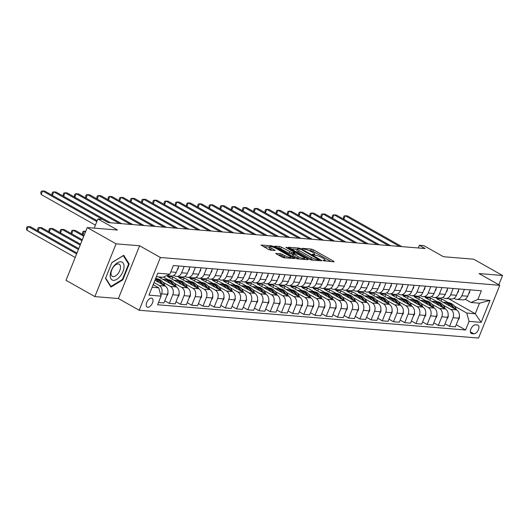<?xml version="1.0" encoding="UTF-8"?>
<svg xmlns="http://www.w3.org/2000/svg" width="529" height="529" viewBox="0 0 529 529"><rect width="100%" height="100%" fill="white"/><g stroke="black" fill="none" stroke-linecap="round" stroke-linejoin="round"><path stroke-width="0.79" d="M323.232 260.599L333.991 261.862L333.739 261.293L313.36 249.781L311.35 249.073L301.993 248.306L304.79 249.298A4.933 0.998 21.9 0 1 311.231 251.579L312.93 252.538A4.933 0.998 21.9 0 1 314.689 254.145A4.933 0.998 21.9 0 1 313.737 254.35L312.315 254.297L312.705 254.647L315.324 255.249A4.933 0.998 21.9 0 1 321.758 257.524L323.457 258.483A4.933 0.998 21.9 0 1 325.216 260.089A4.933 0.998 21.9 0 1 324.264 260.301L322.849 260.248L323.232 260.599M147.776 307.276A5.026 2.691 119.5 0 0 152.233 303.501A5.026 2.691 119.5 0 0 152.081 298.336A5.026 2.691 119.5 0 0 151.446 298.151A5.026 2.691 119.5 0 0 146.983 301.927A5.026 2.691 119.5 0 0 147.141 307.084A5.026 2.691 119.5 0 0 147.776 307.276M275.973 253.252L276.224 253.821L281.944 257.054L283.954 257.762L294.64 258.549L273.711 246.534L271.694 245.826L261.015 245.039L268.468 249.443L270.484 250.151L275.225 250.455L271.251 248.015A4.12 0.833 21.9 0 1 269.777 246.673A4.12 0.833 21.9 0 1 272.058 246.792A4.12 0.833 21.9 0 1 275.959 248.399L289.376 255.976A4.12 0.833 21.9 0 1 290.844 257.325A4.12 0.833 21.9 0 1 288.563 257.2A4.12 0.833 21.9 0 1 284.668 255.593L280.416 253.616L275.847 253.57M498.827 284.754L502.55 275.49L473.713 259.203L443.447 256.724L423.841 245.648L419.358 245.284L425.124 248.537L108.147 222.577L102.375 219.317L97.891 218.953L94.208 228.118M116.076 243.836L94.87 296.597L118.403 298.528L139.616 245.767L116.076 243.836L87.239 227.549L117.504 230.029L97.891 218.953M139.616 245.767L160.38 257.491L499.773 285.29L478.566 338.051L139.167 310.252L160.38 257.491M502.55 275.49L479.01 273.566L499.773 285.29M309.313 259.296L311.33 260.003L321.711 260.857L321.46 260.288L301.08 248.775L299.07 248.068L288.384 247.281L309.313 259.296M308.03 259.732L297.642 258.886L295.632 258.172L274.696 246.157L279.444 246.454L281.454 247.169L291.73 252.551L294.977 252.723L285.825 247.36L287.055 247.466L307.772 259.17L308.03 259.732M94.87 296.597L66.032 280.31L87.239 227.549M477.423 324.998L475.452 324.832A4.867 2.612 119.5 0 0 471.127 328.496A4.867 2.612 119.5 0 0 471.279 333.488A4.867 2.612 119.5 0 0 471.894 333.673L473.872 333.839A4.867 2.612 119.5 0 0 478.19 330.175A4.867 2.612 119.5 0 0 478.037 325.176A4.867 2.612 119.5 0 0 477.423 324.998M448.691 298.746L475.26 313.75L479.505 303.203L470.982 302.502L477.892 299.407L481.357 290.778L173.347 265.551L169.882 274.181L162.972 277.275L156.346 276.733M477.892 299.407L489.999 300.399L481.172 322.359L469.064 321.368L466.743 313.056L454.457 306.119M456.223 324.7L465.599 329.99L469.064 321.368M465.599 329.99L157.582 304.764L161.054 296.141L148.947 295.149L157.774 273.189L169.882 274.181M118.403 298.528L139.167 310.252M419.358 245.284L418.274 247.975M448.327 302.654L441.94 299.05L436.564 298.607L456.52 309.875A6.275 5.145 -85.3 0 1 458.841 318.187L455.37 326.816L449.544 326.34L453.009 317.711A6.275 5.145 -85.3 0 0 450.688 309.399L443.249 305.2M466.743 313.056L475.26 313.75L481.172 322.359M152.107 287.287L158.733 287.829L153.152 284.681M160.895 295.572L161.59 293.84A6.275 5.145 -85.3 0 0 159.269 285.534L154.005 282.559M158.495 302.502L163.95 302.945L167.415 294.322A6.275 5.145 -85.3 0 0 165.094 286.01L154.924 280.264M164.797 300.829L169.326 303.388L172.798 294.759A6.275 5.145 -85.3 0 0 170.477 286.447L163.038 282.248M156.908 278.783L155.777 278.148M169.326 303.388L175.159 303.864L178.623 295.235A6.275 5.145 -85.3 0 0 176.302 286.93L158.581 276.918M176.005 301.748L180.534 304.307L184.006 295.678A6.275 5.145 -85.3 0 0 181.685 287.366L174.246 283.167M168.116 279.702L163.441 277.064M180.534 304.307L186.367 304.783L189.832 296.154A6.275 5.145 -85.3 0 0 187.511 287.842L167.554 276.574L172.937 277.017L172.084 279.133M187.213 302.667L191.743 305.22L195.214 296.597A6.275 5.145 -85.3 0 0 192.893 288.285L185.454 284.086M179.324 280.621L172.937 277.017M191.743 305.22L197.575 305.702L201.04 297.073A6.275 5.145 -85.3 0 0 198.719 288.761L178.762 277.494L184.145 277.93L183.292 280.053M198.421 303.58L202.951 306.139L206.422 297.516A6.275 5.145 -85.3 0 0 204.101 289.204L196.662 285.005M190.533 281.54L184.145 277.93M202.951 306.139L208.783 306.615L212.248 297.992A6.275 5.145 -85.3 0 0 209.927 289.68L189.971 278.413L195.353 278.849L194.5 280.965M209.636 304.499L214.159 307.058L217.631 298.429A6.275 5.145 -85.3 0 0 215.31 290.123L207.871 285.918M201.741 282.46L195.353 278.849M214.159 307.058L219.991 307.534L223.456 298.911A6.275 5.145 -85.3 0 0 221.135 290.6L201.179 279.325L206.561 279.768L205.708 281.884M220.844 305.418L225.367 307.977L228.839 299.348A6.275 5.145 -85.3 0 0 226.518 291.043L219.079 286.837M212.949 283.379L206.561 279.768M225.367 307.977L231.199 308.453L234.664 299.831A6.275 5.145 -85.3 0 0 232.343 291.519L212.393 280.244L217.769 280.687L216.916 282.803M232.052 306.337L236.582 308.896L240.047 300.267A6.275 5.145 -85.3 0 0 237.726 291.955L230.287 287.756M224.157 284.291L217.769 280.687M236.582 308.896L242.408 309.372L245.873 300.743A6.275 5.145 -85.3 0 0 243.552 292.438L223.602 281.163L228.978 281.607L228.131 283.723M243.261 307.256L247.79 309.815L251.255 301.186A6.275 5.145 -85.3 0 0 248.934 292.874L241.495 288.675M235.365 285.21L228.978 281.607M247.79 309.815L253.616 310.292L257.087 301.662A6.275 5.145 -85.3 0 0 254.766 293.35L234.81 282.083L240.186 282.526L239.339 284.642M254.469 308.176L258.998 310.728L262.463 302.105A6.275 5.145 -85.3 0 0 260.142 293.793L252.703 289.594M246.574 286.129L240.186 282.526M258.998 310.728L264.824 311.211L268.296 302.581A6.275 5.145 -85.3 0 0 265.975 294.269L246.018 283.002L251.394 283.438L250.548 285.561M265.677 309.088L270.207 311.647L273.672 303.024A6.275 5.145 -85.3 0 0 271.351 294.713L263.911 290.514M257.782 287.049L251.394 283.438M270.207 311.647L276.032 312.123L279.504 303.501A6.275 5.145 -85.3 0 0 277.183 295.189L257.226 283.921L262.602 284.357L261.756 286.473M276.885 310.007L281.415 312.566L284.88 303.937A6.275 5.145 -85.3 0 0 282.559 295.632L275.12 291.426M268.99 287.968L262.602 284.357M281.415 312.566L287.24 313.042L290.712 304.42A6.275 5.145 -85.3 0 0 288.391 296.108L268.434 284.833L273.817 285.276L272.964 287.392M288.093 310.926L292.623 313.485L296.088 304.856A6.275 5.145 -85.3 0 0 293.767 296.551L286.328 292.345M280.198 288.887L273.817 285.276M292.623 313.485L298.449 313.962L301.92 305.332A6.275 5.145 -85.3 0 0 299.599 297.027L279.643 285.753L285.025 286.196L284.172 288.312M299.302 311.846L303.831 314.405L307.296 305.775A6.275 5.145 -85.3 0 0 304.975 297.463L297.536 293.264M291.406 289.799L285.025 286.196M303.831 314.405L309.657 314.881L313.128 306.251A6.275 5.145 -85.3 0 0 310.807 297.946L290.851 286.672L296.233 287.115L295.38 289.231M310.51 312.765L315.039 315.324L318.504 306.694A6.275 5.145 -85.3 0 0 316.183 298.382L308.751 294.184M302.621 290.719L296.233 287.115M315.039 315.324L320.865 315.8L324.337 307.17A6.275 5.145 -85.3 0 0 322.016 298.859L302.059 287.591L307.442 288.034L306.589 290.15M321.718 313.684L326.248 316.236L329.719 307.613A6.275 5.145 -85.3 0 0 327.398 299.302L319.959 295.103M313.829 291.638L307.442 288.034M326.248 316.236L332.08 316.719L335.545 308.09A6.275 5.145 -85.3 0 0 333.224 299.778L313.267 288.51L318.65 288.946L317.797 291.069M332.926 314.596L337.456 317.155L340.927 308.533A6.275 5.145 -85.3 0 0 338.606 300.221L331.167 296.022M325.037 292.557L318.65 288.946M337.456 317.155L343.288 317.631L346.753 309.009A6.275 5.145 -85.3 0 0 344.432 300.697L324.475 289.429L329.858 289.866L329.005 291.982M344.134 315.515L348.664 318.074L352.135 309.445A6.275 5.145 -85.3 0 0 349.814 301.14L342.375 296.934M336.246 293.476L329.858 289.866M348.664 318.074L354.496 318.551L357.961 309.928A6.275 5.145 -85.3 0 0 355.64 301.616L335.684 290.342L341.066 290.785L340.213 292.901M355.343 316.435L359.872 318.994L363.344 310.364A6.275 5.145 -85.3 0 0 361.023 302.059L353.584 297.853M347.454 294.395L341.066 290.785M359.872 318.994L365.704 319.47L369.169 310.84A6.275 5.145 -85.3 0 0 366.848 302.535L346.892 291.261L352.274 291.704L351.421 293.82M366.551 317.354L371.08 319.913L374.552 311.283A6.275 5.145 -85.3 0 0 372.231 302.972L364.792 298.773M358.662 295.308L352.274 291.704M371.08 319.913L376.913 320.389L380.377 311.76A6.275 5.145 -85.3 0 0 378.056 303.454L358.1 292.18L363.483 292.623L362.63 294.739M377.766 318.273L382.288 320.832L385.76 312.203A6.275 5.145 -85.3 0 0 383.439 303.891L376 299.692M369.87 296.227L363.483 292.623M382.288 320.832L388.121 321.308L391.586 312.679A6.275 5.145 -85.3 0 0 389.265 304.367L369.308 293.099L374.691 293.542L373.838 295.658M388.974 319.192L393.497 321.744L396.968 313.122A6.275 5.145 -85.3 0 0 394.647 304.81L387.208 300.611M381.078 297.146L374.691 293.542M393.497 321.744L399.329 322.227L402.794 313.598A6.275 5.145 -85.3 0 0 400.473 305.286L380.523 294.018L385.899 294.455L385.046 296.577M400.182 320.105L404.711 322.664L408.176 314.041A6.275 5.145 -85.3 0 0 405.855 305.729L398.416 301.53M392.287 298.065L385.899 294.455M404.711 322.664L410.537 323.14L414.002 314.517A6.275 5.145 -85.3 0 0 411.681 306.205L391.731 294.937L397.107 295.374L396.261 297.49M411.39 321.024L415.92 323.583L419.385 314.953A6.275 5.145 -85.3 0 0 417.064 306.648L409.625 302.443M403.495 298.984L397.107 295.374M415.92 323.583L421.745 324.059L425.217 315.436A6.275 5.145 -85.3 0 0 422.889 307.124L402.939 295.85L408.315 296.293L407.469 298.409M422.598 321.943L427.128 324.502L430.593 315.873A6.275 5.145 -85.3 0 0 428.272 307.567L420.833 303.362M414.703 299.903L408.315 296.293M427.128 324.502L432.953 324.978L436.425 316.349A6.275 5.145 -85.3 0 0 434.104 308.043L414.147 296.769L419.523 297.212L418.677 299.328M433.806 322.862L438.336 325.421L441.801 316.792A6.275 5.145 -85.3 0 0 439.48 308.48L432.041 304.281M425.911 300.816L419.523 297.212M438.336 325.421L444.162 325.897L447.633 317.268A6.275 5.145 -85.3 0 0 445.312 308.962L425.356 297.688L430.732 298.131L429.885 300.247M437.119 301.735L430.732 298.131M465.196 299.235L470.982 302.502M453.988 298.316L454.933 298.845A6.275 5.145 -85.3 0 0 456.712 299.401A6.275 5.145 -85.3 0 0 461.837 295.751L464.396 289.389M442.78 297.397L443.725 297.933A6.275 5.145 -85.3 0 0 445.504 298.482A6.275 5.145 -85.3 0 0 450.629 294.832L453.188 288.47M431.571 296.478L432.517 297.014A6.275 5.145 -85.3 0 0 434.296 297.562A6.275 5.145 -85.3 0 0 439.42 293.912L441.979 287.551M420.363 295.566L421.309 296.095A6.275 5.145 -85.3 0 0 423.088 296.65A6.275 5.145 -85.3 0 0 428.212 293L430.771 286.632M409.155 294.646L410.094 295.175A6.275 5.145 -85.3 0 0 411.879 295.731A6.275 5.145 -85.3 0 0 417.004 292.081L419.563 285.72M397.947 293.727L398.886 294.256A6.275 5.145 -85.3 0 0 400.671 294.812A6.275 5.145 -85.3 0 0 405.796 291.162L408.355 284.8M386.739 292.808L387.678 293.344A6.275 5.145 -85.3 0 0 389.463 293.893A6.275 5.145 -85.3 0 0 394.588 290.242L397.147 283.881M375.53 291.889L376.469 292.425A6.275 5.145 -85.3 0 0 378.255 292.973A6.275 5.145 -85.3 0 0 383.38 289.323L385.939 282.962M364.322 290.97L365.261 291.505A6.275 5.145 -85.3 0 0 367.04 292.054A6.275 5.145 -85.3 0 0 372.171 288.404L374.724 282.043M353.114 290.057L354.053 290.586A6.275 5.145 -85.3 0 0 355.832 291.142A6.275 5.145 -85.3 0 0 360.963 287.492L363.516 281.124M341.906 289.138L342.845 289.667A6.275 5.145 -85.3 0 0 344.624 290.223A6.275 5.145 -85.3 0 0 349.755 286.573L352.307 280.211M330.698 288.219L331.637 288.748A6.275 5.145 -85.3 0 0 333.415 289.303A6.275 5.145 -85.3 0 0 338.547 285.653L341.099 279.292M319.49 287.3L320.429 287.836A6.275 5.145 -85.3 0 0 322.207 288.384A6.275 5.145 -85.3 0 0 327.332 284.734L329.891 278.373M308.281 286.381L309.22 286.916A6.275 5.145 -85.3 0 0 310.999 287.465A6.275 5.145 -85.3 0 0 316.124 283.815L318.683 277.454M297.067 285.462L298.012 285.997A6.275 5.145 -85.3 0 0 299.791 286.546A6.275 5.145 -85.3 0 0 304.916 282.896L307.475 276.535M285.858 284.549L286.804 285.078A6.275 5.145 -85.3 0 0 288.583 285.634A6.275 5.145 -85.3 0 0 293.707 281.983L296.266 275.616M274.65 283.63L275.596 284.159A6.275 5.145 -85.3 0 0 277.375 284.714A6.275 5.145 -85.3 0 0 282.499 281.064L285.058 274.703M263.442 282.711L264.388 283.24A6.275 5.145 -85.3 0 0 266.166 283.795A6.275 5.145 -85.3 0 0 271.291 280.145L273.85 273.784M252.234 281.792L253.179 282.327A6.275 5.145 -85.3 0 0 254.958 282.876A6.275 5.145 -85.3 0 0 260.083 279.226L262.642 272.865M241.026 280.873L241.965 281.408A6.275 5.145 -85.3 0 0 243.75 281.957A6.275 5.145 -85.3 0 0 248.875 278.307L251.434 271.946M229.817 279.953L230.756 280.489A6.275 5.145 -85.3 0 0 232.542 281.044A6.275 5.145 -85.3 0 0 237.666 277.388L240.226 271.027M218.609 279.041L219.548 279.57A6.275 5.145 -85.3 0 0 221.334 280.125A6.275 5.145 -85.3 0 0 226.458 276.475L229.017 270.107M207.401 278.122L208.34 278.651A6.275 5.145 -85.3 0 0 210.125 279.206A6.275 5.145 -85.3 0 0 215.25 275.556L217.809 269.195M196.193 277.203L197.132 277.732A6.275 5.145 -85.3 0 0 198.911 278.287A6.275 5.145 -85.3 0 0 204.042 274.637L206.601 268.276M184.985 276.283L185.924 276.819A6.275 5.145 -85.3 0 0 187.702 277.368A6.275 5.145 -85.3 0 0 192.834 273.718L195.386 267.357M173.776 275.364L174.715 275.9A6.275 5.145 -85.3 0 0 176.494 276.449A6.275 5.145 -85.3 0 0 181.626 272.799L184.178 266.437M441.94 299.05L441.093 301.166M445.015 323.781L449.544 326.34M456.712 299.401L462.538 299.877A6.275 5.145 -85.3 0 0 467.669 296.227L470.221 289.866M445.504 298.482L451.33 298.958A6.275 5.145 -85.3 0 0 456.461 295.308L459.013 288.946M434.296 297.562L440.121 298.045A6.275 5.145 -85.3 0 0 445.253 294.395L447.805 288.027M423.088 296.65L428.913 297.126A6.275 5.145 -85.3 0 0 434.038 293.476L436.597 287.115M411.879 295.731L417.705 296.207A6.275 5.145 -85.3 0 0 422.83 292.557L425.389 286.196M400.671 294.812L406.497 295.288A6.275 5.145 -85.3 0 0 411.622 291.638L414.181 285.276M389.463 293.893L395.289 294.369A6.275 5.145 -85.3 0 0 400.413 290.719L402.972 284.357M378.255 292.973L384.08 293.456A6.275 5.145 -85.3 0 0 389.205 289.799L391.764 283.438M367.04 292.054L372.872 292.537A6.275 5.145 -85.3 0 0 377.997 288.887L380.556 282.519M355.832 291.142L361.664 291.618A6.275 5.145 -85.3 0 0 366.789 287.968L369.348 281.607M344.624 290.223L350.456 290.699A6.275 5.145 -85.3 0 0 355.581 287.049L358.14 280.687M333.415 289.303L339.248 289.78A6.275 5.145 -85.3 0 0 344.372 286.129L346.931 279.768M322.207 288.384L328.04 288.86A6.275 5.145 -85.3 0 0 333.164 285.21L335.723 278.849M310.999 287.465L316.831 287.948A6.275 5.145 -85.3 0 0 321.956 284.291L324.515 277.93M299.791 286.546L305.623 287.029A6.275 5.145 -85.3 0 0 310.748 283.379L313.307 277.011M288.583 285.634L294.408 286.11A6.275 5.145 -85.3 0 0 299.54 282.46L302.092 276.098M277.375 284.714L283.2 285.191A6.275 5.145 -85.3 0 0 288.331 281.54L290.884 275.179M266.166 283.795L271.992 284.271A6.275 5.145 -85.3 0 0 277.123 280.621L279.676 274.26M254.958 282.876L260.784 283.352A6.275 5.145 -85.3 0 0 265.915 279.702L268.468 273.341M243.75 281.957L249.576 282.44A6.275 5.145 -85.3 0 0 254.7 278.783L257.259 272.422M232.542 281.044L238.367 281.521A6.275 5.145 -85.3 0 0 243.492 277.87L246.051 271.509M221.334 280.125L227.159 280.601A6.275 5.145 -85.3 0 0 232.284 276.951L234.843 270.59M210.125 279.206L215.951 279.682A6.275 5.145 -85.3 0 0 221.076 276.032L223.635 269.671M198.911 278.287L204.743 278.763A6.275 5.145 -85.3 0 0 209.868 275.113L212.427 268.752M187.702 277.368L193.535 277.844A6.275 5.145 -85.3 0 0 198.659 274.194L201.218 267.833M176.494 276.449L182.326 276.932A6.275 5.145 -85.3 0 0 187.451 273.275L190.01 266.914M161.305 277.136L160.876 278.214M166.615 275.642L171.118 276.012A6.275 5.145 -85.3 0 0 176.243 272.362L178.802 266.001M158.733 287.829L161.054 296.141M479.505 303.203L489.999 300.399M105.509 278.426L110.964 287.082L122.814 279.841L129.202 263.958L123.74 255.302L111.897 262.536L105.509 278.426M128.177 263.376L129.202 263.958M122.265 279.537L122.814 279.841M331.247 261.637L312.784 251.209L308.519 250.31M297.298 249.39L290.851 248.868M319.159 259.878L301.094 249.377L298.409 248.775A4.933 0.998 21.9 0 0 297.457 248.987A4.933 0.998 21.9 0 0 299.216 250.594L311.442 257.497A4.933 0.998 21.9 0 0 317.883 259.779L319.159 259.878L318.861 260.625M297.457 248.987L296.888 250.409A4.933 0.998 21.9 0 0 298.64 252.016L299.216 250.594M313.585 260.189A4.933 0.998 21.9 0 1 310.873 258.926L298.64 252.016M277.17 247.744L278.869 247.883L279.444 246.454M292.782 254.105L289.145 253.265L278.869 247.883M304.261 258.932L305.286 259.508M298.296 256.684A4.12 0.833 21.9 0 0 302.198 258.291A4.12 0.833 21.9 0 0 304.473 258.41A4.12 0.833 21.9 0 0 303.005 257.068L298.277 254.396L293.317 253.444L293.569 254.013L298.296 256.684L297.721 258.106A4.12 0.833 21.9 0 0 299.712 259.051M293.02 253.51L292.444 254.938L292.993 255.441L293.569 254.013M297.721 258.106L292.993 255.441M285.997 257.927A4.12 0.833 21.9 0 1 284.093 257.021L281.858 255.758L278.142 254.905M269.777 246.673L269.208 248.094A4.12 0.833 21.9 0 0 270.676 249.443L271.251 248.015M272.184 250.29L270.676 249.443M269.598 247.122L263.482 246.626M291.598 258.39L290.633 257.848M458.174 319.853L459.106 318.577A4.159 3.405 -85.3 0 0 459.357 315.925M456.633 309.941L455.793 308.228A12.008 9.839 -85.3 0 0 448.261 302.648L446.562 302.509A12.008 9.839 -85.3 0 0 446.02 302.482M450.516 306.489A12.008 9.839 -85.3 0 0 443.778 302.284A12.008 9.839 -85.3 0 0 443.024 302.257M454.365 308.665L454.087 308.09A12.008 9.839 -85.3 0 0 446.562 302.509M443.778 302.284L445.484 302.423A12.008 9.839 94.7 0 1 452.936 307.858M469.765 291.003L469.653 292.345A4.159 3.405 94.7 0 1 468.634 293.82M399.62 246.448L345.245 215.739L347.487 215.918L401.861 246.633M343.797 219.251L343.414 217.439L343.989 216.017L345.245 215.739L343.824 219.264M446.965 318.934L447.898 317.664A4.159 3.405 -85.3 0 0 448.149 315.006M445.418 309.022L444.578 307.309A12.008 9.839 -85.3 0 0 437.053 301.728L435.354 301.59A12.008 9.839 -85.3 0 0 434.812 301.563M439.308 305.57A12.008 9.839 -85.3 0 0 432.57 301.365A12.008 9.839 -85.3 0 0 431.816 301.338M443.157 307.746L442.879 307.17A12.008 9.839 -85.3 0 0 435.354 301.59M432.57 301.365L434.276 301.504A12.008 9.839 94.7 0 1 441.728 306.939M435.751 318.015L436.69 316.745A4.159 3.405 -85.3 0 0 436.941 314.094M434.21 308.109L433.37 306.39A12.008 9.839 -85.3 0 0 425.845 300.816L424.139 300.67A12.008 9.839 -85.3 0 0 423.603 300.651M428.1 304.651A12.008 9.839 -85.3 0 0 421.362 300.446A12.008 9.839 -85.3 0 0 420.608 300.419M431.948 306.827L431.671 306.251A12.008 9.839 -85.3 0 0 424.139 300.67M421.362 300.446L423.068 300.584A12.008 9.839 94.7 0 1 430.52 306.02M424.542 317.096L425.481 315.826A4.159 3.405 -85.3 0 0 425.733 313.175M423.002 307.19L422.162 305.471A12.008 9.839 -85.3 0 0 414.637 299.897L412.931 299.758A12.008 9.839 -85.3 0 0 412.395 299.731M416.892 303.732A12.008 9.839 -85.3 0 0 410.154 299.526A12.008 9.839 -85.3 0 0 409.4 299.5M420.74 305.907L420.462 305.332A12.008 9.839 -85.3 0 0 412.931 299.758M410.154 299.526L411.86 299.665A12.008 9.839 94.7 0 1 419.312 305.101M458.557 290.09L458.445 291.426A4.159 3.405 94.7 0 1 457.426 292.901M388.412 245.529L334.037 214.82L336.279 214.999L390.653 245.714M332.589 218.332L332.205 216.52L332.781 215.098L334.037 214.82L332.615 218.345M447.349 289.171L447.236 290.507A4.159 3.405 94.7 0 1 446.218 291.988M377.203 244.616L322.829 213.901L325.071 214.086L379.445 244.795M321.381 217.412L320.997 215.601L321.572 214.179L322.829 213.901L321.407 217.432M436.141 288.252L436.028 289.588A4.159 3.405 94.7 0 1 435.01 291.069M365.995 243.697L311.621 212.982L313.862 213.167L368.237 243.882M310.173 216.5L309.789 214.688L310.358 213.26L311.621 212.982L310.199 216.513M413.334 316.177L414.267 314.907A4.159 3.405 -85.3 0 0 414.524 312.255M411.793 306.271L410.954 304.559A12.008 9.839 -85.3 0 0 403.429 298.978L401.723 298.839A12.008 9.839 -85.3 0 0 401.187 298.812M405.683 302.813A12.008 9.839 -85.3 0 0 398.945 298.607A12.008 9.839 -85.3 0 0 398.192 298.581M409.532 304.988L409.254 304.42A12.008 9.839 -85.3 0 0 401.723 298.839M398.945 298.607L400.651 298.746A12.008 9.839 94.7 0 1 408.104 304.182M424.932 287.333L424.82 288.669A4.159 3.405 94.7 0 1 423.802 290.15M354.787 242.778L300.406 212.063L302.648 212.248L357.029 242.963M298.964 215.581L298.581 213.769L299.149 212.341L300.406 212.063L298.991 215.594M120.85 261.789A10.203 5.469 119.5 0 0 111.295 270.584A10.203 5.469 119.5 0 0 113.398 280.33A10.203 5.469 119.5 0 0 122.953 271.536A10.203 5.469 119.5 0 0 120.85 261.789M118.311 263.945A6.983 3.743 119.5 0 0 112.108 269.195A6.983 3.743 119.5 0 0 112.32 276.369A6.983 3.743 119.5 0 0 113.206 276.634A6.983 3.743 119.5 0 0 119.409 271.384A6.983 3.743 119.5 0 0 119.19 264.209A6.983 3.743 119.5 0 0 118.311 263.945M111.837 262.675L123.31 255.666L128.6 264.05L122.411 279.444L110.931 286.454L105.648 278.075M110.369 286.136L110.931 286.454M402.126 315.258L403.058 313.988A4.159 3.405 -85.3 0 0 403.316 311.336M400.585 305.352L399.745 303.639A12.008 9.839 -85.3 0 0 392.22 298.058L390.514 297.92A12.008 9.839 -85.3 0 0 389.979 297.893M394.475 301.9A12.008 9.839 -85.3 0 0 387.737 297.695A12.008 9.839 -85.3 0 0 386.977 297.668M398.324 304.076L398.046 303.501A12.008 9.839 -85.3 0 0 390.514 297.92M387.737 297.695L389.443 297.834A12.008 9.839 94.7 0 1 396.895 303.262M390.918 314.345L391.85 313.069A4.159 3.405 -85.3 0 0 392.108 310.417M389.377 304.433L388.537 302.72A12.008 9.839 -85.3 0 0 381.012 297.139L379.306 297A12.008 9.839 -85.3 0 0 378.771 296.974M383.267 300.981A12.008 9.839 -85.3 0 0 376.529 296.776A12.008 9.839 -85.3 0 0 375.769 296.749M387.116 303.157L386.831 302.581A12.008 9.839 -85.3 0 0 379.306 297M376.529 296.776L378.228 296.914A12.008 9.839 94.7 0 1 385.687 302.35M379.71 313.426L380.642 312.156A4.159 3.405 -85.3 0 0 380.9 309.498M378.169 303.514L377.329 301.801A12.008 9.839 -85.3 0 0 369.804 296.22L368.098 296.081A12.008 9.839 -85.3 0 0 367.562 296.055M372.059 300.062A12.008 9.839 -85.3 0 0 365.321 295.856A12.008 9.839 -85.3 0 0 364.56 295.83M375.907 302.238L375.623 301.662A12.008 9.839 -85.3 0 0 368.098 296.081M365.321 295.856L367.02 295.995A12.008 9.839 94.7 0 1 374.479 301.431M368.501 312.507L369.434 311.237A4.159 3.405 -85.3 0 0 369.692 308.586M366.961 302.601L366.121 300.882A12.008 9.839 -85.3 0 0 358.596 295.308L356.89 295.162A12.008 9.839 -85.3 0 0 356.348 295.142M360.844 299.143A12.008 9.839 -85.3 0 0 354.113 294.937A12.008 9.839 -85.3 0 0 353.352 294.911M364.699 301.318L364.415 300.743A12.008 9.839 -85.3 0 0 356.89 295.162M354.113 294.937L355.812 295.076A12.008 9.839 94.7 0 1 363.271 300.512M357.293 311.588L358.226 310.318A4.159 3.405 -85.3 0 0 358.483 307.666M355.752 301.682L354.913 299.969A12.008 9.839 -85.3 0 0 347.388 294.389L345.682 294.25A12.008 9.839 -85.3 0 0 345.139 294.223M349.636 298.224A12.008 9.839 -85.3 0 0 342.904 294.018A12.008 9.839 -85.3 0 0 342.144 293.992M353.491 300.399L353.207 299.824A12.008 9.839 -85.3 0 0 345.682 294.25M342.904 294.018L344.604 294.157A12.008 9.839 94.7 0 1 352.063 299.593M413.724 286.414L413.605 287.75A4.159 3.405 94.7 0 1 412.594 289.231M343.579 241.859L289.198 211.144L291.439 211.329L345.821 242.044M287.756 214.662L287.373 212.85L287.941 211.421L289.198 211.144L287.783 214.675M402.516 285.501L402.397 286.837A4.159 3.405 94.7 0 1 401.385 288.312M332.371 240.94L277.989 210.231L280.231 210.41L334.612 241.125M276.548 213.742L276.164 211.931L276.733 210.509L277.989 210.231L276.574 213.756M391.308 284.582L391.189 285.918A4.159 3.405 94.7 0 1 390.177 287.392M321.163 240.021L266.781 209.312L269.023 209.491L323.404 240.206M265.34 212.823L264.956 211.011L265.525 209.59L266.781 209.312L265.366 212.837M380.1 283.663L379.981 284.999A4.159 3.405 94.7 0 1 378.969 286.48M309.948 239.108L255.573 208.393L257.815 208.578L312.189 239.287M254.132 211.904L253.741 210.099L254.317 208.671L255.573 208.393L254.158 211.924M368.892 282.744L368.773 284.08A4.159 3.405 94.7 0 1 367.754 285.561M298.74 238.189L244.365 207.474L246.607 207.659L300.981 238.374M242.923 210.992L242.533 209.18L243.109 207.752L244.365 207.474L242.95 211.005M346.085 310.668L347.017 309.399A4.159 3.405 -85.3 0 0 347.269 306.747M344.544 300.763L343.705 299.05A12.008 9.839 -85.3 0 0 336.179 293.469L334.473 293.331A12.008 9.839 -85.3 0 0 333.931 293.304M338.428 297.305A12.008 9.839 -85.3 0 0 331.696 293.099A12.008 9.839 -85.3 0 0 330.936 293.073M342.283 299.48L341.999 298.911A12.008 9.839 -85.3 0 0 334.473 293.331M331.696 293.099L333.396 293.238A12.008 9.839 94.7 0 1 340.855 298.673M357.683 281.825L357.564 283.16A4.159 3.405 94.7 0 1 356.546 284.642M287.531 237.27L233.157 206.555L235.398 206.74L289.773 237.455M231.715 210.073L231.325 208.261L231.9 206.832L233.157 206.555L231.742 210.086M334.877 309.749L335.809 308.48A4.159 3.405 -85.3 0 0 336.06 305.828M333.336 299.844L332.496 298.131A12.008 9.839 -85.3 0 0 324.965 292.55L323.265 292.411A12.008 9.839 -85.3 0 0 322.723 292.385M327.22 296.392A12.008 9.839 -85.3 0 0 320.481 292.187A12.008 9.839 -85.3 0 0 319.728 292.16M331.075 298.568L330.79 297.992A12.008 9.839 -85.3 0 0 323.265 292.411M320.481 292.187L322.187 292.325A12.008 9.839 94.7 0 1 329.64 297.754M346.469 280.906L346.356 282.248A4.159 3.405 94.7 0 1 345.338 283.723M276.323 236.351L221.949 205.636L224.19 205.821L278.565 236.536M220.507 209.153L220.117 207.342L220.692 205.913L221.949 205.636L220.527 209.167M323.669 308.837L324.601 307.567A4.159 3.405 -85.3 0 0 324.852 304.909M322.128 298.925L321.288 297.212A12.008 9.839 -85.3 0 0 313.757 291.631L312.057 291.492A12.008 9.839 -85.3 0 0 311.515 291.466M316.011 295.473A12.008 9.839 -85.3 0 0 309.273 291.267A12.008 9.839 -85.3 0 0 308.519 291.241M319.866 297.648L319.582 297.073A12.008 9.839 -85.3 0 0 312.057 291.492M309.273 291.267L310.979 291.406A12.008 9.839 94.7 0 1 318.432 296.842M335.26 279.993L335.148 281.329A4.159 3.405 94.7 0 1 334.13 282.803M265.115 235.431L210.74 204.723L212.982 204.902L267.357 235.617M209.299 208.234L208.909 206.422L209.484 205.001L210.74 204.723L209.319 208.247M312.46 307.918L313.393 306.648A4.159 3.405 -85.3 0 0 313.644 303.996M310.92 298.006L310.08 296.293A12.008 9.839 -85.3 0 0 302.548 290.712L300.849 290.573A12.008 9.839 -85.3 0 0 300.307 290.547M304.803 294.554A12.008 9.839 -85.3 0 0 298.065 290.348A12.008 9.839 -85.3 0 0 297.311 290.322M308.658 296.729L308.374 296.154A12.008 9.839 -85.3 0 0 300.849 290.573M298.065 290.348L299.771 290.487A12.008 9.839 94.7 0 1 307.223 295.923M324.052 279.074L323.94 280.41A4.159 3.405 94.7 0 1 322.921 281.884M253.907 234.512L199.532 203.804L201.774 203.989L256.148 234.697M198.091 207.315L197.701 205.503L198.276 204.082L199.532 203.804L198.111 207.328M301.252 306.999L302.185 305.729A4.159 3.405 -85.3 0 0 302.436 303.077M299.712 297.093L298.872 295.374A12.008 9.839 -85.3 0 0 291.34 289.799L289.641 289.654A12.008 9.839 -85.3 0 0 289.099 289.634M293.595 293.635A12.008 9.839 -85.3 0 0 286.857 289.429A12.008 9.839 -85.3 0 0 286.103 289.403M297.443 295.81L297.166 295.235A12.008 9.839 -85.3 0 0 289.641 289.654M286.857 289.429L288.563 289.568A12.008 9.839 94.7 0 1 296.015 295.003M312.844 278.155L312.732 279.491A4.159 3.405 94.7 0 1 311.713 280.972M242.699 233.6L188.324 202.885L190.566 203.07L244.94 233.778M186.876 206.396L186.492 204.591L187.068 203.162L188.324 202.885L186.902 206.416M290.044 306.079L290.976 304.81A4.159 3.405 -85.3 0 0 291.228 302.158M288.503 296.174L287.664 294.461A12.008 9.839 -85.3 0 0 280.132 288.88L278.433 288.741A12.008 9.839 -85.3 0 0 277.89 288.715M282.387 292.716A12.008 9.839 -85.3 0 0 275.649 288.51A12.008 9.839 -85.3 0 0 274.895 288.484M286.235 294.891L285.958 294.316A12.008 9.839 -85.3 0 0 278.433 288.741M275.649 288.51L277.355 288.649A12.008 9.839 94.7 0 1 284.807 294.084M301.636 277.236L301.523 278.571A4.159 3.405 94.7 0 1 300.505 280.053M231.49 232.681L177.116 201.966L179.357 202.151L233.732 232.866M175.668 205.483L175.284 203.672L175.859 202.243L177.116 201.966L175.694 205.497M278.836 305.16L279.768 303.891A4.159 3.405 -85.3 0 0 280.02 301.239M277.289 295.255L276.449 293.542A12.008 9.839 -85.3 0 0 268.924 287.961L267.224 287.822A12.008 9.839 -85.3 0 0 266.682 287.796M271.179 291.796A12.008 9.839 -85.3 0 0 264.44 287.591A12.008 9.839 -85.3 0 0 263.687 287.564M275.027 293.972L274.749 293.403A12.008 9.839 -85.3 0 0 267.224 287.822M264.44 287.591L266.147 287.73A12.008 9.839 94.7 0 1 273.599 293.165M267.628 304.241L268.56 302.972A4.159 3.405 -85.3 0 0 268.811 300.32M266.08 294.336L265.241 292.623A12.008 9.839 -85.3 0 0 257.716 287.042L256.01 286.903A12.008 9.839 -85.3 0 0 255.474 286.877M259.97 290.884A12.008 9.839 -85.3 0 0 253.232 286.678A12.008 9.839 -85.3 0 0 252.478 286.652M263.819 293.059L263.541 292.484A12.008 9.839 -85.3 0 0 256.01 286.903M253.232 286.678L254.938 286.817A12.008 9.839 94.7 0 1 262.391 292.246M256.413 303.329L257.352 302.059A4.159 3.405 -85.3 0 0 257.603 299.401M254.872 293.416L254.032 291.704A12.008 9.839 -85.3 0 0 246.507 286.123L244.801 285.984A12.008 9.839 -85.3 0 0 244.266 285.958M248.762 289.965A12.008 9.839 -85.3 0 0 242.024 285.759A12.008 9.839 -85.3 0 0 241.27 285.733M252.611 292.14L252.333 291.565A12.008 9.839 -85.3 0 0 244.801 285.984M242.024 285.759L243.73 285.898A12.008 9.839 94.7 0 1 251.182 291.334M245.205 302.409L246.144 301.14A4.159 3.405 -85.3 0 0 246.395 298.488M243.664 292.497L242.824 290.785A12.008 9.839 -85.3 0 0 235.299 285.204L233.593 285.065A12.008 9.839 -85.3 0 0 233.058 285.038M237.554 289.046A12.008 9.839 -85.3 0 0 230.816 284.84A12.008 9.839 -85.3 0 0 230.062 284.814M241.403 291.221L241.125 290.646A12.008 9.839 -85.3 0 0 233.593 285.065M230.816 284.84L232.522 284.979A12.008 9.839 94.7 0 1 239.974 290.414M233.997 301.49L234.929 300.221A4.159 3.405 -85.3 0 0 235.187 297.569M232.456 291.585L231.616 289.866A12.008 9.839 -85.3 0 0 224.091 284.291L222.385 284.146A12.008 9.839 -85.3 0 0 221.849 284.126M226.346 288.126A12.008 9.839 -85.3 0 0 219.608 283.921A12.008 9.839 -85.3 0 0 218.854 283.894M230.194 290.302L229.917 289.727A12.008 9.839 -85.3 0 0 222.385 284.146M219.608 283.921L221.314 284.06A12.008 9.839 94.7 0 1 228.766 289.495M222.788 300.571L223.721 299.302A4.159 3.405 -85.3 0 0 223.979 296.65M221.248 290.666L220.408 288.953A12.008 9.839 -85.3 0 0 212.883 283.372L211.177 283.233A12.008 9.839 -85.3 0 0 210.641 283.207M215.138 287.207A12.008 9.839 -85.3 0 0 208.4 283.002A12.008 9.839 -85.3 0 0 207.639 282.975M218.986 289.383L218.702 288.808A12.008 9.839 -85.3 0 0 211.177 283.233M208.4 283.002L210.099 283.141A12.008 9.839 94.7 0 1 217.558 288.576M211.58 299.652L212.513 298.382A4.159 3.405 -85.3 0 0 212.77 295.731M210.039 289.747L209.2 288.034A12.008 9.839 -85.3 0 0 201.675 282.453L199.969 282.314A12.008 9.839 -85.3 0 0 199.433 282.288M203.929 286.288A12.008 9.839 -85.3 0 0 197.191 282.083A12.008 9.839 -85.3 0 0 196.431 282.056M207.778 288.464L207.494 287.895A12.008 9.839 -85.3 0 0 199.969 282.314M197.191 282.083L198.891 282.228A12.008 9.839 94.7 0 1 206.35 287.657M85.731 231.305L84.323 231.186L85.506 231.861M82.881 234.704L82.491 232.892L83.066 231.464L84.323 231.186L82.908 234.717M200.372 298.733L201.304 297.463A4.159 3.405 -85.3 0 0 201.562 294.812M198.831 288.827L197.991 287.115A12.008 9.839 -85.3 0 0 190.466 281.534L188.76 281.395A12.008 9.839 -85.3 0 0 188.218 281.368M192.715 285.376A12.008 9.839 -85.3 0 0 185.983 281.17A12.008 9.839 -85.3 0 0 185.223 281.144M196.57 287.551L196.285 286.976A12.008 9.839 -85.3 0 0 188.76 281.395M185.983 281.17L187.683 281.309A12.008 9.839 94.7 0 1 195.141 286.738M84.091 235.385L75.356 230.452L73.114 230.274L83.734 236.271M71.283 231.973L71.858 230.545L73.114 230.274L71.693 233.798L71.283 231.973M189.164 297.82L190.096 296.551A4.159 3.405 -85.3 0 0 190.354 293.893M187.623 287.908L186.783 286.196A12.008 9.839 -85.3 0 0 179.258 280.615L177.552 280.476A12.008 9.839 -85.3 0 0 177.01 280.449M181.507 284.457A12.008 9.839 -85.3 0 0 174.775 280.251A12.008 9.839 -85.3 0 0 174.015 280.225M185.362 286.632L185.077 286.057A12.008 9.839 -85.3 0 0 177.552 280.476M174.775 280.251L176.474 280.39A12.008 9.839 94.7 0 1 183.933 285.825M82.312 239.796L64.148 229.533L61.906 229.355L81.962 240.682M60.465 232.866L60.075 231.054L60.65 229.632L61.906 229.355L60.485 232.879M290.428 276.317L290.315 277.652A4.159 3.405 94.7 0 1 289.297 279.133M220.282 231.762L165.908 201.046L168.149 201.232L222.524 231.947M164.459 204.564L164.076 202.752L164.651 201.324L165.908 201.046L164.486 204.578M279.219 275.397L279.107 276.74A4.159 3.405 94.7 0 1 278.089 278.214M209.074 230.842L154.699 200.127L156.941 200.312L211.316 231.028M153.251 203.645L152.868 201.833L153.443 200.405L154.699 200.127L153.278 203.658M268.011 274.485L267.899 275.821A4.159 3.405 94.7 0 1 266.881 277.295M197.866 229.923L143.491 199.215L145.733 199.393L200.107 230.108M142.043 202.726L141.66 200.914L142.228 199.493L143.491 199.215L142.07 202.739M256.803 273.566L256.691 274.901A4.159 3.405 94.7 0 1 255.672 276.376M186.658 229.004L132.276 198.296L134.525 198.481L188.899 229.189M130.835 201.807L130.451 199.995L131.02 198.573L132.276 198.296L130.861 201.82M245.595 272.647L245.482 273.982A4.159 3.405 94.7 0 1 244.464 275.464M175.449 228.092L121.068 197.377L123.31 197.562L177.691 228.27M119.627 200.888L119.243 199.083L119.812 197.654L121.068 197.377L119.653 200.908M234.387 271.727L234.268 273.063A4.159 3.405 94.7 0 1 233.256 274.544M164.241 227.172L109.86 196.457L112.102 196.643L166.483 227.358M108.419 199.975L108.035 198.163L108.604 196.735L109.86 196.457L108.445 199.988M223.178 270.808L223.059 272.144A4.159 3.405 94.7 0 1 222.048 273.625M153.033 226.253L98.652 195.538L100.894 195.723L155.275 226.438M97.21 199.056L96.827 197.244L97.396 195.816L98.652 195.538L97.237 199.069M211.97 269.889L211.851 271.232A4.159 3.405 94.7 0 1 210.84 272.706M141.818 225.334L87.444 194.619L89.685 194.804L144.06 225.519M86.002 198.137L85.612 196.325L86.187 194.897L87.444 194.619L86.029 198.15M200.762 268.977L200.643 270.312A4.159 3.405 94.7 0 1 199.625 271.787M130.61 224.415L76.236 193.707L78.477 193.885L132.852 224.6M74.794 197.218L74.404 195.406L74.979 193.984L76.236 193.707L74.82 197.231M177.956 296.901L178.888 295.632A4.159 3.405 -85.3 0 0 179.139 292.98M176.415 286.989L175.575 285.276A12.008 9.839 -85.3 0 0 168.05 279.696L166.344 279.557A12.008 9.839 -85.3 0 0 165.802 279.53M170.298 283.537A12.008 9.839 -85.3 0 0 163.567 279.332A12.008 9.839 -85.3 0 0 162.806 279.305M174.153 285.713L173.869 285.138A12.008 9.839 -85.3 0 0 166.344 279.557M163.567 279.332L165.266 279.471A12.008 9.839 94.7 0 1 172.725 284.906M80.54 244.206L52.94 228.621L50.698 228.435L80.19 245.092M49.257 231.947L48.866 230.135L49.442 228.713L50.698 228.435L49.276 231.966M189.554 268.058L189.435 269.393A4.159 3.405 94.7 0 1 188.417 270.868M119.402 223.496L65.027 192.787L67.269 192.973L121.644 223.681M63.586 196.299L63.196 194.487L63.771 193.065L65.027 192.787L63.612 196.312M166.747 295.982L167.68 294.713A4.159 3.405 -85.3 0 0 167.931 292.061M164.367 284.357A12.008 9.839 -85.3 0 0 156.842 278.783L155.566 278.677A12.008 9.839 -85.3 0 1 162.661 284.218L164.367 284.357L165.207 286.077M159.09 282.618A12.008 9.839 -85.3 0 0 155.334 279.246M155.513 278.809A12.008 9.839 94.7 0 1 161.51 283.987M162.945 284.794L162.661 284.218M78.768 248.623L41.731 227.701L39.49 227.516L78.411 249.503M37.658 229.222L38.233 227.794L39.49 227.516L38.068 231.047L37.658 229.222M178.339 267.138L178.227 268.474A4.159 3.405 94.7 0 1 177.208 269.955M108.194 222.583L53.819 191.868L56.061 192.053L110.435 222.762M52.378 195.38L51.987 193.574L52.563 192.146L53.819 191.868L52.397 195.399M153.999 285.151L153.43 283.994M76.996 253.034L30.523 226.782L28.282 226.597L26.847 230.161L75.211 257.478M26.847 230.161L26.45 228.303L27.025 226.875L28.282 226.597L76.639 253.913M96.84 221.578L42.611 190.949L44.853 191.134L97.191 220.699M95.405 225.142L41.176 194.513L42.611 190.949L41.355 191.227L40.779 192.655L41.176 194.513M159.269 285.534L165.094 286.01M170.477 286.447L176.302 286.93M181.685 287.366L187.511 287.842M192.893 288.285L198.719 288.761M204.101 289.204L209.927 289.68M215.31 290.123L221.135 290.6M226.518 291.043L232.343 291.519M237.726 291.955L243.552 292.438M248.934 292.874L254.766 293.35M260.142 293.793L265.975 294.269M271.351 294.713L277.183 295.189M282.559 295.632L288.391 296.108M293.767 296.551L299.599 297.027M304.975 297.463L310.807 297.946M316.183 298.382L322.016 298.859M327.398 299.302L333.224 299.778M338.606 300.221L344.432 300.697M349.814 301.14L355.64 301.616M361.023 302.059L366.848 302.535M372.231 302.972L378.056 303.454M383.439 303.891L389.265 304.367M394.647 304.81L400.473 305.286M405.855 305.729L411.681 306.205M417.064 306.648L422.889 307.124M428.272 307.567L434.104 308.043M439.48 308.48L445.312 308.962M450.688 309.399L456.52 309.875M461.837 295.751L467.669 296.227M453.009 317.711L458.841 318.187M441.801 316.792L447.633 317.268M450.629 294.832L456.461 295.308M430.593 315.873L436.425 316.349M439.42 293.912L445.253 294.395M419.385 314.953L425.217 315.436M428.212 293L434.038 293.476M408.176 314.041L414.002 314.517M417.004 292.081L422.83 292.557M396.968 313.122L402.794 313.598M405.796 291.162L411.622 291.638M385.76 312.203L391.586 312.679M394.588 290.242L400.413 290.719M374.552 311.283L380.377 311.76M383.38 289.323L389.205 289.799M363.344 310.364L369.169 310.84M372.171 288.404L377.997 288.887M352.135 309.445L357.961 309.928M360.963 287.492L366.789 287.968M340.927 308.533L346.753 309.009M349.755 286.573L355.581 287.049M329.719 307.613L335.545 308.09M338.547 285.653L344.372 286.129M318.504 306.694L324.337 307.17M327.332 284.734L333.164 285.21M307.296 305.775L313.128 306.251M316.124 283.815L321.956 284.291M296.088 304.856L301.92 305.332M304.916 282.896L310.748 283.379M284.88 303.937L290.712 304.42M293.707 281.983L299.54 282.46M273.672 303.024L279.504 303.501M282.499 281.064L288.331 281.54M262.463 302.105L268.296 302.581M271.291 280.145L277.123 280.621M251.255 301.186L257.087 301.662M260.083 279.226L265.915 279.702M240.047 300.267L245.873 300.743M248.875 278.307L254.7 278.783M228.839 299.348L234.664 299.831M237.666 277.388L243.492 277.87M217.631 298.429L223.456 298.911M226.458 276.475L232.284 276.951M206.422 297.516L212.248 297.992M215.25 275.556L221.076 276.032M195.214 296.597L201.04 297.073M204.042 274.637L209.868 275.113M184.006 295.678L189.832 296.154M192.834 273.718L198.659 274.194M172.798 294.759L178.623 295.235M181.626 272.799L187.451 273.275M161.59 293.84L167.415 294.322M170.788 271.913L176.243 272.362M470.393 331.875L473.872 333.839M470.803 333.058L471.894 333.673M324.006 260.942L324.264 260.301M313.479 254.991L313.737 254.35M310.774 250.495L311.35 249.073M312.784 251.209L313.36 249.781M333.528 261.822L333.739 261.293M298.773 248.809L299.07 248.068M300.882 249.271L301.08 248.775M321.248 260.817L321.46 260.288M310.873 258.926L311.442 257.497M317.585 260.519L317.883 259.779M280.879 248.597L281.454 247.169M289.145 253.265L289.72 251.837M291.162 253.973L291.73 252.551M294.382 253.53L294.679 252.789M286.863 247.949L287.055 247.466M307.561 259.699L307.772 259.17M279.841 255.044L280.416 253.616M281.858 255.758L282.426 254.33M284.093 257.021L284.668 255.593M274.458 250.482L274.677 249.953M271.377 246.626L271.694 245.826M273.427 247.241L273.711 246.534M293.873 258.575L294.091 258.046M458.669 318.617L459.053 318.65M454.087 308.09L455.793 308.228M469.659 292.272L469.269 292.239M447.455 317.698L447.845 317.731M442.879 307.17L444.578 307.309M436.246 316.785L436.637 316.811M431.671 306.251L433.37 306.39M425.038 315.866L425.428 315.899M420.462 305.332L422.162 305.471M458.451 291.353L458.061 291.32M447.243 290.434L446.853 290.401M436.035 289.515L435.645 289.482M413.83 314.947L414.22 314.98M409.254 304.42L410.954 304.559M424.827 288.596L424.437 288.57M402.622 314.028L403.012 314.061M398.046 303.501L399.745 303.639M391.414 313.108L391.804 313.142M386.831 302.581L388.537 302.72M380.206 312.189L380.596 312.222M375.623 301.662L377.329 301.801M368.997 311.277L369.387 311.303M364.415 300.743L366.121 300.882M357.789 310.358L358.179 310.391M353.207 299.824L354.913 299.969M413.618 287.677L413.228 287.65M402.404 286.764L402.02 286.731M391.196 285.845L390.812 285.812M379.987 284.926L379.604 284.893M368.779 284.007L368.396 283.974M346.581 309.439L346.964 309.472M341.999 298.911L343.705 299.05M357.571 283.088L357.187 283.061M335.373 308.519L335.756 308.552M330.79 297.992L332.496 298.131M346.363 282.169L345.979 282.142M324.165 307.6L324.548 307.633M319.582 297.073L321.288 297.212M335.155 281.256L334.764 281.223M312.956 306.681L313.34 306.714M308.374 296.154L310.08 296.293M323.946 280.337L323.556 280.304M301.748 305.769L302.132 305.795M297.166 295.235L298.872 295.374M312.738 279.418L312.348 279.385M290.54 304.849L290.924 304.883M285.958 294.316L287.664 294.461M301.53 278.499L301.14 278.466M279.325 303.93L279.715 303.963M274.749 293.403L276.449 293.542M268.117 303.011L268.507 303.044M263.541 292.484L265.241 292.623M256.909 302.092L257.299 302.125M252.333 291.565L254.032 291.704M245.701 301.173L246.091 301.206M241.125 290.646L242.824 290.785M234.492 300.26L234.883 300.287M229.917 289.727L231.616 289.866M223.284 299.341L223.674 299.374M218.702 288.808L220.408 288.953M212.076 298.422L212.466 298.455M207.494 287.895L209.2 288.034M200.868 297.503L201.258 297.536M196.285 286.976L197.991 287.115M189.66 296.584L190.05 296.617M185.077 286.057L186.783 286.196M290.322 277.58L289.932 277.553M279.114 276.667L278.723 276.634M267.905 275.748L267.515 275.715M256.697 274.829L256.307 274.796M245.489 273.91L245.099 273.877M234.274 272.99L233.891 272.957M223.066 272.071L222.683 272.045M211.858 271.159L211.474 271.126M200.65 270.24L200.266 270.207M178.452 295.665L178.835 295.698M173.869 285.138L175.575 285.276M189.442 269.321L189.058 269.287M167.243 294.752L167.627 294.779M178.233 268.401L177.85 268.368M324.806 261.108L325.216 260.089M314.279 255.163L314.689 254.145M319.047 260.638L319.371 259.838M294.646 253.556L294.977 252.723M304.069 259.408L304.473 258.41M290.454 258.297L290.844 257.325"/></g></svg>
